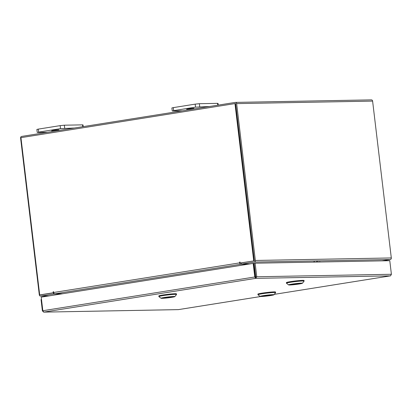 <?xml version="1.0" encoding="UTF-8"?>
<svg xmlns="http://www.w3.org/2000/svg" width="412" height="412" viewBox="0 0 412 412"><rect width="100%" height="100%" fill="white"/><g stroke="black" fill="none" stroke-linecap="round" stroke-linejoin="round"><path stroke-width="0.62" d="M186.585 109.319L193.959 108.305L188.83 108.67L186.585 109.319M209.461 106.517L195.535 107.141L173.658 110.622L172.726 110.998L182.459 110.818M195.535 107.141L195.175 104.138L173.303 107.62L173.658 110.622M217.778 105.194L217.557 103.361L199.372 103.7L199.727 106.698M172.252 110.952L171.892 107.954L173.303 107.62M195.175 104.138L199.372 103.7M217.557 103.361L218.03 103.407L218.236 105.122M51.562 130.815L58.937 129.801L53.807 130.171L51.562 130.815M74.443 128.019L60.513 128.637L38.64 132.118L37.703 132.499L47.437 132.319M60.513 128.637L60.157 125.634L38.28 129.121L38.64 132.118M82.755 126.695L82.534 124.862L64.349 125.197L64.71 128.199M37.229 132.453L36.874 129.45L38.28 129.121M60.157 125.634L64.349 125.197M82.534 124.862L83.008 124.908L83.214 126.623M390.447 275.86L274.268 294.359L390.391 275.865L255.718 278.358L254.781 276.977L255.574 277.168L255.718 278.358L256.743 276.771L255.734 276.931L254.116 263.361L255.126 263.201L256.743 276.771L391.4 274.274L390.566 275.819M255.126 263.201L389.783 260.703L391.4 274.274M42.848 310.828L42.4 310.9L43.739 312.111L42.833 310.725L41.215 297.155L253.164 263.407L254.781 276.977L42.833 310.725M255.425 276.962L253.802 263.397L253.164 263.407M178.525 309.597L178.133 309.623M178.272 309.628L43.6 312.126L178.417 309.618L260.703 296.511M42.4 310.9L41.051 299.606L41.499 299.534M382.037 260.848L390.293 259.534A1.411 1.195 88.9 0 0 391.307 257.948L372.608 101.1A1.411 1.195 88.9 0 0 371.397 99.874L235.422 102.397A1.411 1.195 -91.1 0 0 235.283 102.408L21.62 136.429A1.411 1.195 -91.1 0 0 20.6 138.02L39.305 294.863A1.411 1.195 -91.1 0 0 40.654 296.074L53.653 294.008L53.509 292.814L40.489 294.884M235.422 102.397A1.411 1.195 -91.1 0 1 236.632 103.618L255.337 260.466A1.411 1.195 -91.1 0 1 254.317 262.058L241.324 264.123L249.61 263.974M254.178 260.863L241.18 262.933L241.324 264.123M61.944 293.854L53.653 294.008M235.448 103.597L254.328 260.626M240.201 263L254.353 260.837L240.84 262.985L240.201 263L239.846 261.934L239.671 262.871A1.411 0.747 81 0 0 240.593 264.257L248.735 264.107L62.753 293.72L54.605 293.869A1.411 0.747 -99 0 1 53.689 292.484L53.359 291.629L53.21 292.772L53.735 292.762M240.356 262.995L241.195 263.052M253.715 260.848L234.958 103.587L20.945 137.66L39.696 294.925L53.74 292.778M39.696 294.925L53.21 292.772M254.353 260.837L235.602 103.572L234.958 103.587M294.57 284.507A5.392 0.34 -6.8 0 1 290.166 284.677A5.392 0.34 -6.8 0 1 296.455 283.611A5.392 0.34 -6.8 0 1 300.853 283.399A5.392 0.34 -6.8 0 1 294.57 284.507M294.297 284.641A6.978 0.438 173.2 0 0 302.429 283.26A6.978 0.438 173.2 0 0 296.733 283.482A6.978 0.438 173.2 0 0 288.601 284.908A6.978 0.438 173.2 0 0 294.297 284.641M288.601 284.908L286.494 283.255A8.879 0.556 -6.8 0 1 286.474 283.224A8.879 0.556 -6.8 0 1 296.841 281.437A8.879 0.556 -6.8 0 1 304.108 281.123A8.879 0.556 -6.8 0 1 304.092 281.159L302.429 283.26M286.474 283.224L286.397 282.596A8.879 0.556 -6.8 0 1 296.764 280.809A8.879 0.556 -6.8 0 1 304.03 280.495L304.108 281.123M297.562 283.791A5.073 0.319 173.2 0 0 298.324 283.672M294.992 283.817L296.393 283.698L294.992 283.817M300.255 283.338A5.042 0.314 -6.8 0 1 298.736 283.662L297.747 283.683L298.664 283.41M297.531 283.502L297.572 283.847A5.042 0.314 -6.8 0 1 290.733 284.471M296.552 283.6L297.572 283.847M292.293 284.167L296.583 283.868M319.485 261.944L319.846 261.62L319.892 262.001M317.467 260.884L318.126 262.032M314.634 262.099L314.588 261.723L312.878 262.13M316.406 262.063L316.787 260.899M261.733 296.151A5.392 0.34 -6.8 0 1 267.27 295.213A5.392 0.34 -6.8 0 1 272.353 294.925A5.392 0.34 -6.8 0 1 272.296 295.013A5.392 0.34 -6.8 0 1 266.425 295.991A5.392 0.34 -6.8 0 1 261.672 296.197A5.392 0.34 -6.8 0 1 261.733 296.151M260.183 296.321A6.978 0.438 173.2 0 0 260.106 296.434A6.978 0.438 173.2 0 0 266.688 296.063A6.978 0.438 173.2 0 0 273.851 294.843A6.978 0.438 173.2 0 0 273.934 294.786A6.978 0.438 173.2 0 0 267.774 295.054A6.978 0.438 173.2 0 0 260.183 296.321M260.106 296.434L257.994 294.781A8.879 0.556 -6.8 0 1 257.974 294.75A8.879 0.556 -6.8 0 1 258.092 294.637A8.879 0.556 -6.8 0 1 267.481 293.056A8.879 0.556 -6.8 0 1 275.607 292.644A8.879 0.556 -6.8 0 1 275.592 292.68L273.934 294.786M257.974 294.75L257.897 294.117A8.879 0.556 -6.8 0 1 258.015 294.008A8.879 0.556 -6.8 0 1 267.409 292.427A8.879 0.556 -6.8 0 1 275.53 292.015L275.607 292.644M262.851 295.94A5.073 0.319 173.2 0 0 263.211 295.929M267.748 295.208L266.075 295.44L267.748 295.208M271.755 294.858A5.042 0.314 -6.8 0 1 268.006 295.522A5.042 0.314 -6.8 0 1 263.222 295.986L270.169 294.93M263.984 295.662L262.459 296.007A5.042 0.314 -6.8 0 1 262.238 295.996M162.652 297.989A5.392 0.34 -6.8 0 1 168.189 297.047A5.392 0.34 -6.8 0 1 173.277 296.758A5.392 0.34 -6.8 0 1 173.215 296.846A5.392 0.34 -6.8 0 1 167.349 297.825A5.392 0.34 -6.8 0 1 162.591 298.036A5.392 0.34 -6.8 0 1 162.652 297.989M161.102 298.159A6.978 0.438 173.2 0 0 161.025 298.267A6.978 0.438 173.2 0 0 167.607 297.897A6.978 0.438 173.2 0 0 174.77 296.681A6.978 0.438 173.2 0 0 174.853 296.619A6.978 0.438 173.2 0 0 168.699 296.887A6.978 0.438 173.2 0 0 161.102 298.159M161.025 298.267L158.914 296.614A8.879 0.556 -6.8 0 1 158.893 296.583A8.879 0.556 -6.8 0 1 159.011 296.475A8.879 0.556 -6.8 0 1 168.405 294.889A8.879 0.556 -6.8 0 1 176.527 294.482A8.879 0.556 -6.8 0 1 176.516 294.518L174.853 296.619M158.893 296.583L158.821 295.955A8.879 0.556 -6.8 0 1 158.939 295.847A8.879 0.556 -6.8 0 1 168.328 294.261A8.879 0.556 -6.8 0 1 176.454 293.854L176.527 294.482M163.77 297.778A5.073 0.319 173.2 0 0 164.136 297.763M168.668 297.047L166.994 297.273L168.668 297.047M172.674 296.697A5.042 0.314 -6.8 0 1 168.93 297.356A5.042 0.314 -6.8 0 1 164.141 297.825L171.088 296.769M164.903 297.495L163.379 297.84A5.042 0.314 -6.8 0 1 163.157 297.83M255.718 278.358L43.739 312.111M253.89 264.102L254.204 264.092M254.317 262.058L390.293 259.534M254.178 263.86L253.859 263.865M48.951 295.924L40.654 296.074M255.337 260.466L391.307 257.948M236.632 103.618L372.608 101.1M240.593 264.257L54.605 293.869M53.689 292.484L239.671 262.871M53.627 291.959L53.112 291.969M240.114 262.264L239.599 262.274M260.724 296.511L178.468 309.613M40.515 296.089L48.879 295.934"/></g></svg>
